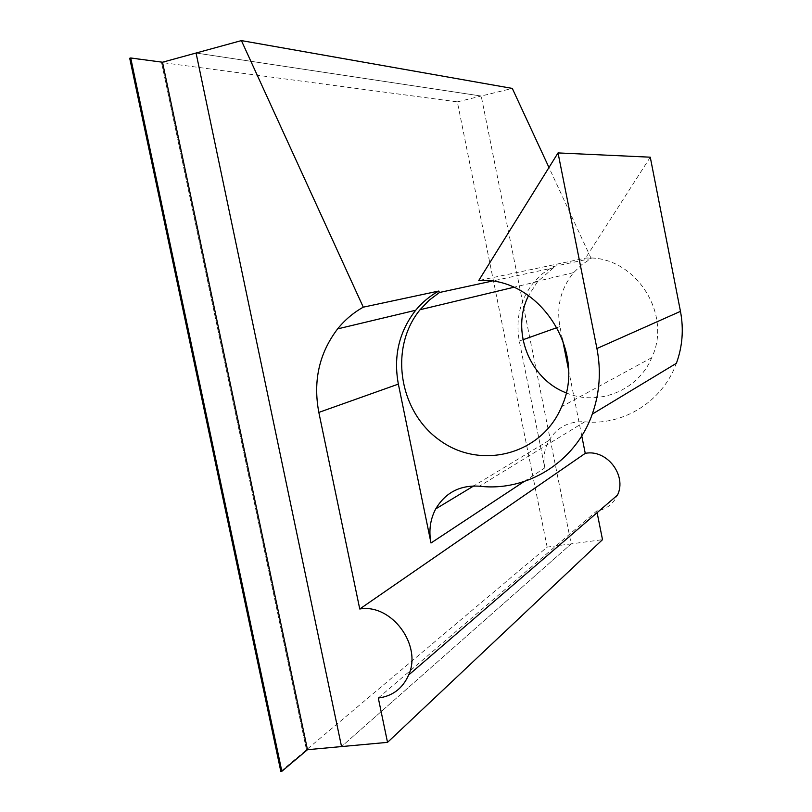 <?xml version="1.0" encoding="UTF-8"?>
<svg xmlns="http://www.w3.org/2000/svg" width="812" height="812" viewBox="0 0 812 812"><rect width="100%" height="100%" fill="white"/><g stroke="black" fill="none" stroke-linecap="round" stroke-linejoin="round"><path stroke-width="0.61" stroke-dasharray="4.06 3.04" d="M562.411 339.101L559.915 326.586C556.322 306.327 560.909 288.331 573.648 272.599L581.747 264.722L591.166 258.49L552.992 266.64L542.781 273.451L534.022 282.048C520.238 299.232 515.336 318.893 519.304 341.05L544.822 467.854L524.044 481.567M552.992 266.64L553.52 267.798L491.636 281.196M591.166 258.49L548.973 167.505M568.441 369.216L581.757 435.871M378.301 698.036L596.769 510.951C606.422 509.307 613.334 504.019 617.506 495.097M596.769 510.951L597.114 512.666M547.166 547.105L457.339 101.865L161.527 62.483L306.489 749.791L547.166 547.105L571.201 543.878L481.212 96.029L571.201 543.878L341.537 746.573L571.201 543.878L602.514 539.665M457.339 101.865L481.212 96.029L196.068 53.024L481.212 96.029L512.301 88.417M553.52 267.798L537.605 281.581L528.592 295.568M566.116 392.825C598.109 406.579 638.171 390.734 651.772 357.645C673.128 313.006 633.715 254.4 585.513 258.135L478.735 280.536M650.27 157.193L585.513 258.135M544.822 467.854C542.974 458.059 544.334 448.934 548.932 440.469C557.022 427.254 568.958 421.032 584.741 421.793C623.403 425.823 662.734 401.453 676.396 363.299M280.82 771.4L306.489 749.791L307.474 749.699L306.489 749.791L161.527 62.483L162.501 62.219L129.707 58.251M559.915 326.586L557.154 327.571M522.969 339.741L519.304 341.05M584.741 421.793L479.456 486.205M573.648 272.599L534.022 282.048M537.605 281.581L513.692 287.306M651.772 357.645L561.63 406.66M548.932 440.469L473.7 485.952"/><path stroke-width="1.22" d="M592.273 414.12C599.713 393.049 601.266 371.175 596.932 348.521L558.037 152.92L650.27 157.193L680.466 311.351C683.836 329.225 682.486 346.541 676.396 363.299L592.273 414.12C575.556 462.109 526.998 491.97 479.456 486.205C460.049 484.977 445.473 492.549 435.719 508.911C430.198 519.386 428.624 530.754 430.999 543.005L398.357 384.106C393.241 356.336 399.017 331.722 415.683 310.265C422.189 302.368 429.893 295.954 438.795 291.041L363.279 307.169C353.372 312.711 344.826 319.948 337.619 328.89C319.187 353.118 312.924 380.96 318.832 412.415L359.757 609C391.354 603.438 422.423 645.073 408.639 675.026C402.65 688.485 392.541 696.148 378.301 698.036L387.527 742.361L341.537 746.573L196.068 53.024L241.408 40.6L512.301 88.417L548.973 167.505M491.636 281.196L439.454 292.493L438.795 291.041M363.279 307.169L241.408 40.6M562.411 339.101L568.441 369.216M581.757 435.871L585.249 453.35L359.757 609M408.639 675.026L617.506 495.097C627.097 475.243 606.716 449.006 585.249 453.35M597.114 512.666L602.514 539.665L387.527 742.361M196.068 53.024L341.537 746.573L307.474 749.699L281.845 771.309L130.712 57.967L162.501 62.219L196.068 53.024M528.592 295.568C510.667 330.646 529.221 378.818 566.116 392.825M558.037 152.92L478.735 280.536C538.204 276.039 587.817 350.591 561.63 406.66C541.959 454.527 481.049 470.3 440.205 440.642C398.804 411.948 388.715 347.759 420.078 309.707L429.081 300.288L439.454 292.493M162.501 62.219L307.474 749.699M281.845 771.309L280.82 771.4L129.707 58.251L130.712 57.967M557.154 327.571L522.969 339.741M398.357 384.106L318.832 412.415M680.466 311.351L596.932 348.521M524.044 481.567L430.999 543.005M415.683 310.265L337.619 328.89M513.692 287.306L420.078 309.707M473.7 485.952L435.719 508.911"/></g></svg>
